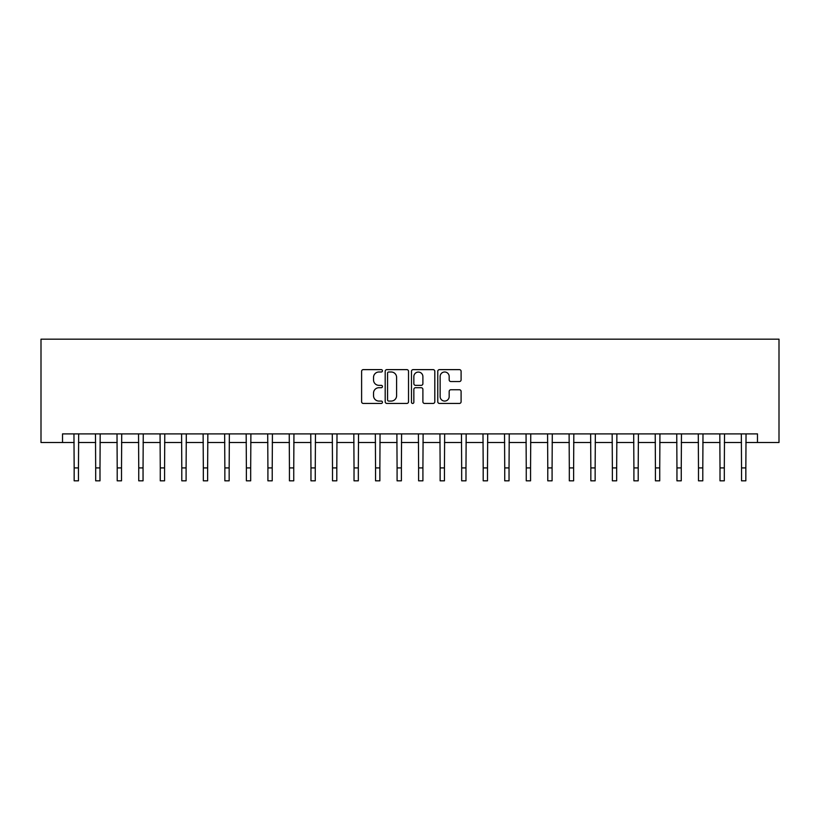 <?xml version="1.0" encoding="UTF-8"?>
<svg xmlns="http://www.w3.org/2000/svg" width="820" height="820" viewBox="0 0 820 820"><rect width="100%" height="100%" fill="white"/><g stroke="black" fill="none" stroke-linecap="round" stroke-linejoin="round"><path stroke-width="1.23" d="M382.448 370.814A1.179 1.179 0 0 0 381.259 369.625L363.301 369.625A1.691 1.691 0 0 0 361.61 371.316L361.61 401.749A1.691 1.691 0 0 0 363.301 403.44L381.259 403.44A1.179 1.179 0 0 0 382.448 402.251A1.179 1.179 0 0 0 381.259 401.072L378.932 401.072A5.412 5.412 0 0 1 373.53 395.66L373.53 393.128A5.412 5.412 0 0 1 378.932 387.716L381.259 387.716A1.179 1.179 0 0 0 382.448 386.538A1.179 1.179 0 0 0 381.259 385.349L378.932 385.349A5.412 5.412 0 0 1 373.53 379.937L373.53 377.405A5.412 5.412 0 0 1 378.932 371.993L381.259 371.993A1.179 1.179 0 0 0 382.448 370.814M459.405 381.546A1.691 1.691 0 0 0 461.096 379.855L461.096 371.316A1.691 1.691 0 0 0 459.405 369.625L439.458 369.625A1.691 1.691 0 0 0 437.767 371.316L437.767 401.749A1.691 1.691 0 0 0 439.458 403.44L459.405 403.44A1.691 1.691 0 0 0 461.096 401.749L461.096 391.437A1.691 1.691 0 0 0 459.405 389.746L450.867 389.746A1.691 1.691 0 0 0 449.175 391.437L449.175 396.552A4.52 4.52 0 0 1 444.655 401.072A4.52 4.52 0 0 1 440.135 396.552L440.135 376.513A4.52 4.52 0 0 1 444.655 371.993A4.52 4.52 0 0 1 449.175 376.513L449.175 379.855A1.691 1.691 0 0 0 450.867 381.546L459.405 381.546M62.525 442.513L62.525 433.893L757.475 433.893L757.475 442.513L779 442.513L779 339.172L41 339.172L41 442.513L74.159 442.513M408.524 371.316A1.691 1.691 0 0 0 406.833 369.625L386.886 369.625A1.691 1.691 0 0 0 385.195 371.316L385.195 401.749A1.691 1.691 0 0 0 386.886 403.44L406.833 403.44A1.691 1.691 0 0 0 408.524 401.749L408.524 371.316M413.167 369.625L433.114 369.625A1.691 1.691 0 0 1 434.805 371.316L434.805 401.749A1.691 1.691 0 0 1 433.114 403.44L424.586 403.44A1.691 1.691 0 0 1 422.894 401.749L422.894 389.408A1.691 1.691 0 0 0 421.203 387.716L415.535 387.716A1.691 1.691 0 0 0 413.844 389.408L413.844 402.251A1.179 1.179 0 0 1 412.665 403.44A1.179 1.179 0 0 1 411.476 402.251L411.476 371.316A1.691 1.691 0 0 1 413.167 369.625M78.464 442.513L95.684 442.513M99.989 442.513L117.209 442.513M121.514 442.513L138.744 442.513M143.049 442.513L160.269 442.513M164.574 442.513L181.794 442.513M186.099 442.513L203.329 442.513M207.634 442.513L224.854 442.513M229.159 442.513L246.379 442.513M250.684 442.513L267.914 442.513M272.219 442.513L289.439 442.513M293.744 442.513L310.964 442.513M315.269 442.513L332.5 442.513M336.805 442.513L354.025 442.513M358.33 442.513L375.55 442.513M379.865 442.513L397.085 442.513M401.39 442.513L418.61 442.513M422.915 442.513L440.135 442.513M444.45 442.513L461.67 442.513M465.975 442.513L483.195 442.513M487.5 442.513L504.73 442.513M509.035 442.513L526.255 442.513M530.56 442.513L547.78 442.513M552.085 442.513L569.316 442.513M573.621 442.513L590.841 442.513M595.146 442.513L612.366 442.513M616.671 442.513L633.901 442.513M638.206 442.513L655.426 442.513M659.731 442.513L676.951 442.513M681.256 442.513L698.486 442.513M702.791 442.513L720.011 442.513M724.316 442.513L741.536 442.513M745.841 442.513L757.475 442.513M388.741 371.993A1.179 1.179 0 0 0 387.563 373.182L387.563 399.893A1.179 1.179 0 0 0 388.741 401.072L391.191 401.072A5.412 5.412 0 0 0 396.603 395.66L396.603 377.405A5.412 5.412 0 0 0 391.191 371.993L388.741 371.993M422.894 376.606A4.52 4.52 0 0 0 418.364 372.075A4.52 4.52 0 0 0 413.844 376.606L413.844 383.657A1.691 1.691 0 0 0 415.535 385.349L421.203 385.349A1.691 1.691 0 0 0 422.894 383.657L422.894 376.606M73.954 433.893L74.159 467.912L78.464 467.912L78.669 433.893M74.159 467.912L74.159 480.827L78.464 480.827L78.464 467.912M95.479 433.893L95.684 467.912L99.989 467.912L100.194 433.893M95.684 467.912L95.684 480.827L99.989 480.827L99.989 467.912M117.004 433.893L117.209 467.912L121.514 467.912L121.719 433.893M117.209 467.912L117.209 480.827L121.514 480.827L121.514 467.912M138.539 433.893L138.744 467.912L143.049 467.912L143.254 433.893M138.744 467.912L138.744 480.827L143.049 480.827L143.049 467.912M160.064 433.893L160.269 467.912L164.574 467.912L164.779 433.893M160.269 467.912L160.269 480.827L164.574 480.827L164.574 467.912M181.589 433.893L181.794 467.912L186.099 467.912L186.304 433.893M181.794 467.912L181.794 480.827L186.099 480.827L186.099 467.912M203.124 433.893L203.329 467.912L207.634 467.912L207.839 433.893M203.329 467.912L203.329 480.827L207.634 480.827L207.634 467.912M224.649 433.893L224.854 467.912L229.159 467.912L229.364 433.893M224.854 467.912L224.854 480.827L229.159 480.827L229.159 467.912M246.174 433.893L246.379 467.912L250.684 467.912L250.889 433.893M246.379 467.912L246.379 480.827L250.684 480.827L250.684 467.912M267.709 433.893L267.914 467.912L272.219 467.912L272.424 433.893M267.914 467.912L267.914 480.827L272.219 480.827L272.219 467.912M289.234 433.893L289.439 467.912L293.744 467.912L293.949 433.893M289.439 467.912L289.439 480.827L293.744 480.827L293.744 467.912M310.76 433.893L310.964 467.912L315.269 467.912L315.474 433.893M310.964 467.912L310.964 480.827L315.269 480.827L315.269 467.912M332.295 433.893L332.5 467.912L336.805 467.912L337.01 433.893M332.5 467.912L332.5 480.827L336.805 480.827L336.805 467.912M353.82 433.893L354.025 467.912L358.33 467.912L358.535 433.893M354.025 467.912L354.025 480.827L358.33 480.827L358.33 467.912M375.345 433.893L375.55 467.912L379.865 467.912L380.06 433.893M375.55 467.912L375.55 480.827L379.865 480.827L379.865 467.912M396.88 433.893L397.085 467.912L401.39 467.912L401.595 433.893M397.085 467.912L397.085 480.827L401.39 480.827L401.39 467.912M418.405 433.893L418.61 467.912L422.915 467.912L423.12 433.893M418.61 467.912L418.61 480.827L422.915 480.827L422.915 467.912M439.94 433.893L440.135 467.912L444.45 467.912L444.655 433.893M440.135 467.912L440.135 480.827L444.45 480.827L444.45 467.912M461.465 433.893L461.67 467.912L465.975 467.912L466.18 433.893M461.67 467.912L461.67 480.827L465.975 480.827L465.975 467.912M482.99 433.893L483.195 467.912L487.5 467.912L487.705 433.893M483.195 467.912L483.195 480.827L487.5 480.827L487.5 467.912M504.525 433.893L504.73 467.912L509.035 467.912L509.24 433.893M504.73 467.912L504.73 480.827L509.035 480.827L509.035 467.912M526.05 433.893L526.255 467.912L530.56 467.912L530.765 433.893M526.255 467.912L526.255 480.827L530.56 480.827L530.56 467.912M547.576 433.893L547.78 467.912L552.085 467.912L552.29 433.893M547.78 467.912L547.78 480.827L552.085 480.827L552.085 467.912M569.111 433.893L569.316 467.912L573.621 467.912L573.826 433.893M569.316 467.912L569.316 480.827L573.621 480.827L573.621 467.912M590.636 433.893L590.841 467.912L595.146 467.912L595.351 433.893M590.841 467.912L590.841 480.827L595.146 480.827L595.146 467.912M612.161 433.893L612.366 467.912L616.671 467.912L616.876 433.893M612.366 467.912L612.366 480.827L616.671 480.827L616.671 467.912M633.696 433.893L633.901 467.912L638.206 467.912L638.411 433.893M633.901 467.912L633.901 480.827L638.206 480.827L638.206 467.912M655.221 433.893L655.426 467.912L659.731 467.912L659.936 433.893M655.426 467.912L655.426 480.827L659.731 480.827L659.731 467.912M676.746 433.893L676.951 467.912L681.256 467.912L681.461 433.893M676.951 467.912L676.951 480.827L681.256 480.827L681.256 467.912M698.281 433.893L698.486 467.912L702.791 467.912L702.996 433.893M698.486 467.912L698.486 480.827L702.791 480.827L702.791 467.912M719.806 433.893L720.011 467.912L724.316 467.912L724.521 433.893M720.011 467.912L720.011 480.827L724.316 480.827L724.316 467.912M741.331 433.893L741.536 467.912L745.841 467.912L746.046 433.893M741.536 467.912L741.536 480.827L745.841 480.827L745.841 467.912"/></g></svg>
